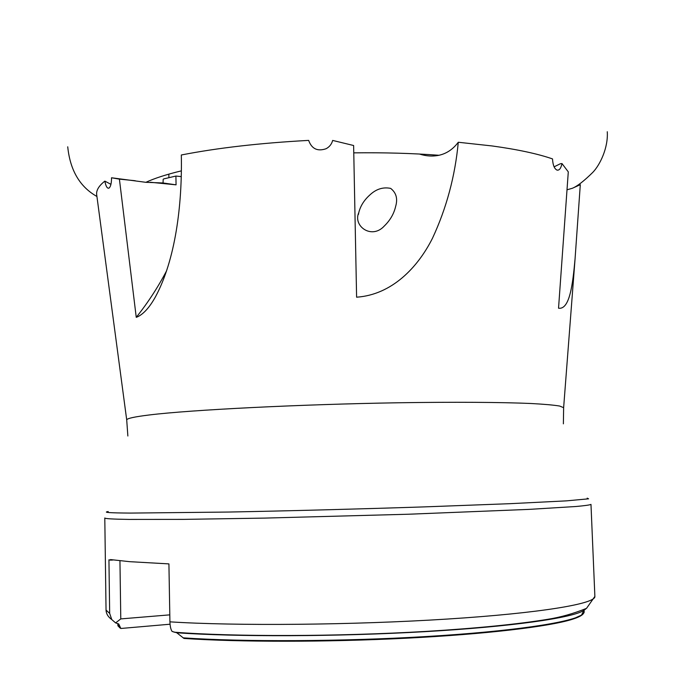 <?xml version="1.0" encoding="UTF-8"?>
<svg xmlns="http://www.w3.org/2000/svg" width="675" height="675" viewBox="0 0 675 675"><rect width="100%" height="100%" fill="white"/><g stroke="black" fill="none" stroke-linecap="round" stroke-linejoin="round"><path stroke-width="1.01" d="M96.862 196.037L96.609 194.088C96.441 189.861 99.191 185.541 104.853 181.128L110.945 184.326M163.198 179.229L163.038 182.967L145.884 182.318L111.527 177.77L119.408 179.137L136.249 317.326L137.692 316.769C143.859 313.748 149.808 307.049 155.545 296.679C175.331 259.917 182.326 205.369 181.322 154.988C217.586 147.893 260.035 143.032 308.652 140.392C311.698 148.871 317.503 151.656 326.059 148.736C329.468 146.931 331.67 144.163 332.665 140.425L332.598 140.662M332.665 140.425L353.624 145.513L356.602 297.194C391.922 294.773 417.909 267.3 432.472 238.267C446.504 208.17 455.102 176.167 458.283 142.256C453.018 149.268 446.58 153.605 438.986 155.275C432.582 156.592 426.094 156.178 419.521 154.043M458.283 142.256L492.185 145.96C517.573 149.453 537.688 153.773 552.521 158.912C552.867 165.097 554.369 168.826 557.035 170.108C559.339 170.522 560.984 168.337 561.971 163.553L560.317 163.763L554.108 166.835M369.849 194.974C376.127 189.051 383.054 186.857 390.648 188.384C396.233 192.721 397.896 198.728 395.643 206.415C393.947 213.789 390.158 220.32 384.286 226.024C371.672 239.878 352.704 226.015 358.788 212.617C360.416 205.993 364.103 200.112 369.849 194.974M111.527 177.77C111.518 183.381 110.666 186.832 108.962 188.123C107.224 188.671 105.857 186.342 104.853 181.128M583.504 611.238C584.955 613.811 581.116 616.528 571.995 619.405C548.944 626.602 486.439 634.137 406.62 638.187C326.86 642.237 238.688 642.187 183.98 638.44L176.749 632.762L172.133 631.462C170.834 629.665 170.1 626.459 169.923 621.844L168.919 563.895L129.592 561.667L110.514 559.583L110.523 560.149L108.937 559.803L109.671 613.415L111.746 619.54L115.602 622.898L118.716 623.928L120.85 628.476L119.897 627.885L118.201 626.079L118.226 624.24M119.408 179.137L135.253 180.731M127.862 436.008L126.706 419.875C127.069 418.39 134.722 416.745 149.664 414.923C190.612 409.885 299.16 404.367 398.638 402.764C454.283 401.912 501.517 402.224 530.913 403.498C544.151 404.207 553.736 405.051 559.659 406.046L563.633 407.666L575.075 258.736C572.746 284.487 569.683 309.909 558.537 308.213L568.291 171.863L561.971 163.553M176.749 632.762C235.71 636.972 337.542 636.702 424.752 631.673C512.106 626.653 572.231 617.912 583.934 610.428L586.119 608.597M136.249 317.326C147.926 302.678 158.051 287.145 166.632 270.726M575.075 258.736L580.298 184.68L572.366 188.274L567.008 189.802M163.73 178.909L175.905 176.048L181.229 176.605M150.322 182.25L176.065 184.84L163.038 182.967M176.065 184.84L175.905 176.048M168.902 177.694L168.834 174.133M169.796 614.858L120.783 618.908L115.602 622.898M112.944 560.005L110.523 560.149M119.947 560.874L120.783 618.908M120.85 628.476L170.049 624.215M108.219 511.54C102.524 512.426 109.966 512.941 130.545 513.084L228.631 512.047C287.626 510.916 359.707 509.017 424.491 506.883L509.929 503.685L566.443 500.858L588.583 498.825L587.199 498.158M111.746 619.54C108.11 616.95 106.211 613.794 106.043 610.082L104.794 517.97C104.667 518.695 112.725 519.176 128.967 519.421L183.566 519.379L264.794 518.096L408.67 514.223L529.251 509.372L575.876 506.512C584.938 505.693 589.975 504.984 590.979 504.385L594.877 596.422L586.516 608.361C573.615 613.592 560.731 617.237 547.864 619.296C517.303 624.291 476.651 628.324 425.917 631.412C337.433 636.584 234.385 636.888 174.082 632.171M106.043 610.082L109.671 613.415M169.923 621.844C235.567 626.071 353.422 625.058 447.382 619.051C541.569 613.06 596.017 603.619 594.877 596.422M183.077 637.841C242.544 641.967 342.259 641.571 426.912 636.5C511.692 631.42 569.852 622.679 581.462 615.119C583.951 613.541 584.744 612.023 583.858 610.571M583.816 610.495L583.411 609.981M117.754 623.751L117.939 625.894L120.504 628.003L117.965 623.801M563.633 407.666L563.38 423.841M67.728 146.804C70.116 170.311 79.853 186.874 96.922 196.476M181.347 170.868C166.421 174.471 154.6 178.284 145.884 182.318M438.986 155.275C412.476 153.284 384.067 152.482 353.767 152.862M422.364 154.845L422.339 154.187M126.706 419.875L96.609 194.088M571.995 619.405L581.462 615.119L583.934 610.428M358.442 214.456L358.788 212.617M607.272 131.735C608.335 147.817 599.94 165.063 592.751 172.42C584.12 180.934 577.327 186.216 572.366 188.274"/></g></svg>
